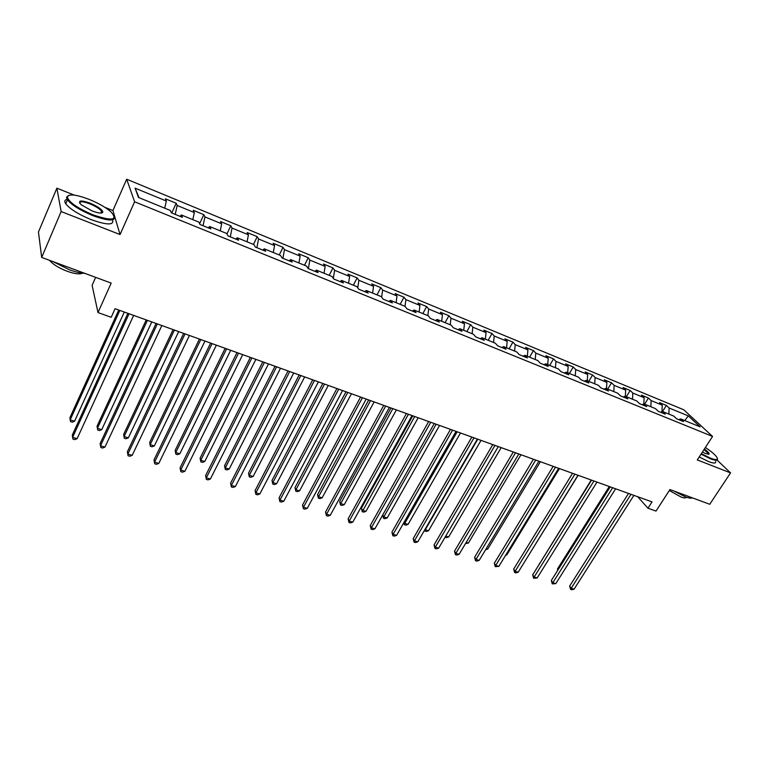<?xml version="1.0" encoding="UTF-8"?>
<svg xmlns="http://www.w3.org/2000/svg" width="769" height="769" viewBox="0 0 769 769"><rect width="100%" height="100%" fill="white"/><g stroke="black" fill="none" stroke-linecap="round" stroke-linejoin="round"><path stroke-width="1.15" d="M95.644 277.359L92.117 285.328L97.99 312.57L111.217 317.28L115.081 308.715L652.035 501.897L647.959 508.222L656.005 511.087L669.953 489.565L709.749 504.272L730.55 472.897L717.093 460.073M74.257 195.115L56.877 188.184L38.45 232.017L41.68 257.423L61.145 211.552L120.051 234.555L134.604 201.776L126.674 179.215L112.928 210.543L104.872 207.332M134.604 201.776L712.555 436.446L683.776 409.781L126.674 179.215M56.877 188.184L61.145 211.552M688.332 415.894L669.107 407.983L666.387 405.417L659.523 402.581L662.234 405.157L651.132 400.582L648.45 398.015L641.461 395.141L644.124 397.698L632.81 393.046L630.176 390.479L623.063 387.547L625.668 390.104L614.143 385.356L611.557 382.808L604.309 379.809L606.866 382.366L595.11 377.521L592.591 374.984L585.19 371.927L587.699 374.474L575.721 369.543L573.251 367.005L565.705 363.9L568.156 366.428L555.939 361.401L553.536 358.873L545.846 355.701L548.23 358.229L535.782 353.096L533.426 350.587L525.592 347.348L527.919 349.866L515.211 344.637L512.923 342.128L504.925 338.831L507.194 341.33L494.227 335.995L492.006 333.506L483.855 330.141L486.046 332.631L472.82 327.181L470.676 324.701L462.352 321.269L464.466 323.749L450.97 318.193L448.894 315.723L440.406 312.224L442.444 314.684L428.669 309.013L426.67 306.562L418 302.986L419.961 305.428L405.897 299.631L403.975 297.199L395.122 293.547L397.006 295.978L382.645 290.067L380.809 287.644L371.763 283.915L373.561 286.328L358.883 280.281L357.143 277.888L347.905 274.081L349.616 276.465L334.621 270.294L332.967 267.92L323.528 264.027L325.143 266.391L309.82 260.085L308.263 257.73L298.622 253.751L300.131 256.096L284.463 249.646L283.021 247.32L273.158 243.254L274.562 245.571L258.547 238.976L257.211 236.669L247.128 232.517L248.425 234.814L232.036 228.066L230.815 225.788L220.501 221.539L221.683 223.808L204.929 216.906L203.814 214.657L193.269 210.302L194.336 212.552L177.187 205.486L176.197 203.266L165.402 198.815L166.344 201.026L135.084 188.155L138.468 197.45L170.343 210.475L171.324 212.802L182.426 217.329L181.397 214.984L198.873 222.126L199.988 224.481L210.831 228.902L209.668 226.538L226.74 233.507L227.98 235.9L238.573 240.216L237.285 237.813L253.962 244.629L255.327 247.041L265.68 251.261L264.267 248.839L280.57 255.491L282.05 257.942L292.172 262.066L290.644 259.605L306.581 266.122L308.177 268.583L318.058 272.62L316.434 270.14L332.016 276.504L333.708 278.993L343.378 282.934L341.647 280.445L356.893 286.664L358.681 289.173L368.14 293.027L366.313 290.519L381.232 296.603L383.116 299.131L392.373 302.909L390.45 300.371L405.042 306.331L407.012 308.878L416.067 312.57L414.068 310.013L428.343 315.848L430.409 318.414L439.272 322.028L437.177 319.462L451.163 325.172L453.306 327.748L461.986 331.285L459.814 328.699L473.502 334.294L475.723 336.88L484.22 340.35L481.971 337.754L495.38 343.234L497.678 345.829L506.002 349.222L503.676 346.617L516.816 351.981L519.181 354.596L527.332 357.921L524.948 355.307L537.819 360.565L540.251 363.189L548.239 366.448L545.779 363.814L558.4 368.966L560.899 371.6L568.724 374.791L566.205 372.158L578.576 377.204L581.133 379.848L588.804 382.981L586.228 380.328L598.349 385.288L600.964 387.941L608.49 391.008L605.857 388.355L617.747 393.209L620.42 395.862L627.802 398.871L625.11 396.208L636.77 400.976L639.491 403.638L646.729 406.59L643.989 403.927L655.428 408.599L658.206 411.271L665.31 414.164L662.513 411.492L673.74 416.077L676.557 418.749L683.526 421.595L680.69 418.913L700.107 426.843L688.332 415.894L684.737 420.566M180.061 216.358L181.397 214.984M177.187 205.486L175.207 214.388M194.336 212.552L192.808 219.646M208.284 227.864L209.668 226.538M204.929 216.906L203.064 225.74M221.683 223.808L220.251 230.854M235.852 239.111L237.285 237.813M232.036 228.066L230.287 236.833M248.425 234.814L247.07 241.812M262.796 250.088L264.267 248.839M258.547 238.976L256.904 247.685M274.562 245.571L273.293 252.52M289.134 260.826L290.644 259.605M284.463 249.646L282.915 258.288M300.131 256.096L298.939 262.998M314.886 271.322L316.434 270.14M309.82 260.085L308.369 268.66M325.143 266.391L324.028 273.245M340.061 281.589L341.647 280.445M334.621 270.294L333.323 278.416M349.616 276.465L348.568 283.261M364.689 291.624L366.313 290.519M358.883 280.281L357.748 287.866M373.561 286.328L372.59 293.076M388.787 301.448L390.45 300.371M382.645 290.067L381.635 297.151M397.006 295.978L396.102 302.678M412.376 311.061L414.068 310.013M405.897 299.631L405.013 306.322M419.961 305.428L419.115 312.079M435.456 320.471L437.177 319.462M428.669 309.013L427.843 315.646M442.444 314.684L441.666 321.288M458.064 329.69L459.814 328.699M450.97 318.193L450.211 324.778M464.466 323.749L463.745 330.305M480.202 338.706L481.971 337.754M472.82 327.181L472.118 333.727M486.046 332.631L485.374 339.139M501.878 347.55L503.676 346.617M494.227 335.995L493.583 342.493M507.194 341.33L506.579 347.799M523.122 356.201L524.948 355.307M515.211 344.637L514.615 351.087M527.919 349.866L527.361 356.287M543.943 364.689L545.779 363.814M535.782 353.096L535.234 359.507M548.23 358.229L547.73 364.612M564.34 373.003L566.205 372.158M555.939 361.401L555.458 367.765M568.156 366.428L567.695 372.763M584.344 381.164L586.228 380.328M575.721 369.543L575.279 375.858M587.699 374.474L587.285 380.761M603.953 389.152L605.857 388.355M595.11 377.521L594.716 383.798M606.866 382.366L606.501 388.614M623.188 396.996L625.11 396.208M614.143 385.356L613.787 391.594M625.668 390.104L625.351 396.314M642.048 404.686L643.989 403.927M632.81 393.046L632.503 399.236M644.124 397.698L643.836 403.985M660.561 412.232L662.513 411.492M651.132 400.582L650.862 406.734M662.234 405.157L661.974 411.694M678.719 419.634L680.69 418.913M669.107 407.983L668.886 414.087M97.99 312.57L111.188 283.098L41.68 257.423M712.555 436.446L697.291 459.92L730.55 472.897M637.732 496.745L647.959 508.222M135.084 188.155L139.016 197.681M166.344 201.026L164.72 208.178M666.387 405.417L662.542 411.502M648.45 398.015L644.605 404.177M630.176 390.479L626.331 396.717M611.557 382.808L607.712 389.104M592.591 374.984L588.746 381.357M573.251 367.005L569.406 373.465M553.536 358.873L549.691 365.41M533.426 350.587L529.581 357.201M512.923 342.128L509.088 348.828M492.006 333.506L488.171 340.283M470.676 324.701L466.841 331.574M448.894 315.723L445.068 322.682M426.67 306.562L422.844 313.608M403.975 297.199L400.168 304.341M380.809 287.644L377.002 294.883M357.143 277.888L353.346 285.222M332.967 267.92L329.18 275.35M308.263 257.73L304.495 265.267M283.021 247.32L279.253 254.962M257.211 236.669L253.462 244.417M230.815 225.788L226.951 233.92M203.814 214.657L199.613 223.692M176.197 203.266L171.766 212.984M120.051 234.555L112.928 210.543M628.533 493.438L569.637 586.084L571.194 588.266L631.003 494.323M574.097 589.15L571.771 589.785L570.608 589.429L571.194 588.266L574.097 589.15L633.916 495.371M570.608 589.429L569.637 586.084M609.298 486.517L557.458 568.993L558.044 569.819M557.66 570.435L557.458 568.993M701.347 453.681L710.489 458.189C716.852 460.516 718.784 459.929 716.285 456.44C714.161 453.893 710.527 450.913 705.365 447.51M717.467 458.737C717.967 460.727 715.641 460.756 710.479 458.805L701.049 454.143M704.346 449.067C707.855 451.586 709.441 453.277 709.095 454.123L705.702 453.604L702.414 452.047M692.34 497.841C691.264 498.475 689.005 498.168 685.554 496.918L673.98 491.055M686.313 497.187C685.977 498.206 684.218 498.149 681.055 497.024L669.338 490.516M715.651 461.506C716.141 463.515 713.805 463.553 708.643 461.611L699.223 456.959M708.374 454.325L708.489 453.729L704.048 449.529M93.078 214.887C112.284 221.309 118.243 220.28 110.938 211.821C105.728 207.351 98.47 203.208 89.185 199.392C76.064 194.461 68.768 193.663 67.326 197.018C68.874 202.228 77.458 208.188 93.078 214.887M114.341 216.127C115.811 221.405 108.66 221.241 92.886 215.637C80.255 210.389 71.777 205.112 67.441 199.796L66.509 197.316L68.614 195.393M92.078 210.917L81.139 204.727C77.419 200.373 80.418 199.853 90.136 203.17C97.855 206.505 102.094 209.466 102.844 212.061C102.181 213.705 98.595 213.321 92.078 210.917M101.575 213.023L101.623 211.215C99.662 208.774 95.769 206.332 89.954 203.891C83.273 201.42 79.841 201.161 79.64 203.093M84.917 273.389C80.658 273.187 75.487 271.976 69.402 269.765L52.878 261.556M82.379 273.168C79.726 274.523 74.67 273.889 67.201 271.274C58.675 267.948 52.811 264.305 49.61 260.345M112.534 219.838C114.254 225.327 107.131 225.259 91.155 219.636C78.525 214.407 70.056 209.13 65.75 203.795C64.163 201.382 64.625 199.882 67.134 199.306M610.221 486.854L551.315 580.518L552.834 582.71L612.662 487.729M555.804 583.613L552.277 583.892L552.834 582.71L555.804 583.613L615.623 488.796M552.277 583.892L551.315 580.518M591.563 480.135L532.667 574.856L534.147 577.058L593.966 481M537.166 577.971L533.619 578.259L534.147 577.058L537.166 577.971L596.984 482.086M533.619 578.259L532.667 574.856M591.246 480.019L539.607 563.687M539.482 563.888L539.415 563.398M525.304 560.688L578.134 475.3M572.559 473.3L513.673 569.089L515.115 571.29L574.924 474.146M518.191 572.223L515.845 572.886L514.615 572.511L515.115 571.29L518.191 572.223L578 475.252M514.615 572.511L513.673 569.089M553.18 466.331L494.323 563.216L495.726 565.426L555.506 467.168M498.86 566.369L495.255 566.666L495.726 565.426L498.86 566.369L558.65 468.292M495.255 566.666L494.323 563.216M533.436 459.228L474.608 557.237L475.982 559.438L535.724 460.045M479.174 560.409L476.809 561.091L475.54 560.707L475.982 559.438L479.174 560.409L538.915 461.198M475.54 560.707L474.608 557.237M505.973 554.699L506.761 554.949L559.438 468.581M506.761 554.949L505.627 555.276M486.277 548.605L487.738 549.066L540.386 461.727M487.738 549.066L485.624 549.681M466.206 542.395L468.369 543.068L520.978 454.739M468.369 543.068L465.505 543.577M445.741 536.07L448.635 536.964L501.196 447.625M448.635 536.964L446.337 537.666L445.049 537.252M477.77 439.195L425.286 529.735L428.544 530.745L481.038 440.377M425.055 529.332L424.94 531.052L424.498 530.293M428.544 530.745L426.237 531.456L424.94 531.052M457.161 431.784L404.744 523.381L408.06 524.41L460.496 432.985M404.1 522.218L404.744 523.381L404.427 524.727L403.792 522.757M408.06 524.41L405.753 525.131L404.427 524.727M436.148 424.219L383.818 516.912L387.192 517.95L439.541 425.44M382.741 514.903L383.818 516.912L383.529 518.277L382.712 514.97M387.192 517.95L384.885 518.691L383.529 518.277M412.761 415.808L361.392 508.184L362.478 510.308L365.929 511.375L418.173 417.759M414.712 416.51L362.237 511.702L361.392 508.184M365.929 511.375L363.612 512.125L362.237 511.702M390.95 407.964L339.696 501.446L340.725 503.58L344.243 504.666L396.381 409.915M392.844 408.647L340.725 503.58L340.523 504.993L339.696 501.446M344.243 504.666L341.926 505.425L340.523 504.993M368.697 399.957L317.568 494.582L318.549 496.716L322.134 497.822L374.138 401.918M370.533 400.62L318.549 496.716L318.385 498.158L317.568 494.582M322.134 497.822L319.817 498.6L318.385 498.158M345.992 391.786L295.008 487.584L295.93 489.718L299.583 490.853L351.452 393.757M347.771 392.43L295.93 489.718L295.805 491.189L295.008 487.584M299.583 490.853L297.267 491.641L295.805 491.189M322.826 383.452L271.995 480.452L272.86 482.586L276.59 483.739L328.296 385.423M324.537 384.077L272.86 482.586L272.774 484.086L271.995 480.452M276.59 483.739L274.264 484.537L272.774 484.086M299.17 374.945L248.512 473.166L249.319 475.3L253.126 476.472L304.659 376.916M300.823 375.541L249.319 475.3L249.281 476.828L248.512 473.166M253.126 476.472L250.8 477.299L249.281 476.828M275.014 366.255L224.558 465.735L225.298 467.869L229.181 469.071L280.522 368.236M276.6 366.823L225.298 467.869L225.307 469.426L224.558 465.735M229.181 469.071L226.855 469.907L225.307 469.426M250.348 357.383L200.103 458.151L200.786 460.285L204.746 461.506L255.866 359.363M251.867 357.931L200.786 460.285L200.844 461.871L200.103 458.151M204.746 461.506L202.42 462.361L200.844 461.871M225.154 348.319L175.149 450.413L175.755 452.537L179.802 453.787L230.69 350.308M226.605 348.838L175.755 452.537L175.861 454.162L175.149 450.413M179.802 453.787L177.476 454.662L175.861 454.162M199.421 339.062L149.667 442.502L150.195 444.636L154.329 445.914L204.958 341.052M200.786 339.552L150.195 444.636L150.359 446.289L149.667 442.502M154.329 445.914L152.002 446.799L150.359 446.289M513.308 451.98L454.527 551.133L455.854 553.344L515.547 452.787M459.103 554.334L456.748 555.035L455.44 554.641L455.854 553.344L459.103 554.334L518.806 453.96M455.44 554.641L454.527 551.133M492.775 444.597L434.062 544.923L435.341 547.134L494.967 445.386M438.657 548.143L436.292 548.855L434.966 548.451L435.341 547.134L438.657 548.143L498.293 446.587M434.966 548.451L434.062 544.923M471.839 437.061L413.193 538.588L414.433 540.809L473.983 437.84M417.807 541.828L415.443 542.558L414.087 542.145L414.433 540.809L417.807 541.828L477.376 439.061M414.087 542.145L413.193 538.588M450.48 429.381L391.93 532.129L393.113 534.349L452.576 430.131M396.564 535.397L394.189 536.137L392.815 535.714L393.113 534.349L396.564 535.397L456.036 431.38M392.815 535.714L391.93 532.129M428.679 421.537L370.245 525.544L371.379 527.774L430.736 422.277M374.888 528.832L372.513 529.581L371.11 529.159L371.379 527.774L374.888 528.832L434.264 423.546M371.11 529.159L370.245 525.544M406.445 413.539L348.126 518.825L349.213 521.055L408.435 414.26M352.788 522.141L350.414 522.91L348.982 522.478L349.213 521.055L352.788 522.141L412.04 415.548M348.982 522.478L348.126 518.825M383.741 405.369L325.566 511.981L326.594 514.211L385.682 406.07M330.247 515.317L327.863 516.095L326.402 515.653L326.594 514.211L330.247 515.317L389.364 407.387M326.402 515.653L325.566 511.981M360.565 397.035L302.544 504.993L303.515 507.223L362.449 397.708M307.244 508.357L304.86 509.145L303.371 508.694L303.515 507.223L307.244 508.357L366.198 399.063M303.371 508.694L302.544 504.993M336.899 388.518L279.06 497.86L279.964 500.09L338.716 389.172M283.771 501.244L281.387 502.051L279.868 501.599L279.964 500.09L283.771 501.244L342.551 390.556M279.868 501.599L279.06 497.86M312.723 379.819L255.087 490.584L255.923 492.814L314.473 380.453M259.816 493.996L257.432 494.813L255.875 494.342L255.923 492.814L259.816 493.996L318.395 381.866M255.875 494.342L255.087 490.584M288.029 370.937L230.604 483.143L231.382 485.383L289.711 371.542M235.352 486.585L232.969 487.421L231.382 486.95L231.382 485.383L235.352 486.585L293.72 372.984M231.382 486.95L230.604 483.143M262.796 361.863L205.611 475.559L206.323 477.799L264.401 362.439M210.379 479.02L207.986 479.875L206.371 479.395L206.323 477.799L210.379 479.02L268.496 363.91M206.371 479.395L205.611 475.559M237.006 352.577L180.09 467.812L180.725 470.042L238.534 353.134M184.868 471.301L182.474 472.176L180.821 471.676L180.725 470.042L184.868 471.301L242.725 354.634M180.821 471.676L180.09 467.812M210.639 343.099L154.011 459.891L154.569 462.131L212.09 343.618M158.798 463.409L156.415 464.303L154.723 463.784L154.569 462.131L158.798 463.409L216.368 345.156M154.723 463.784L154.011 459.891M183.676 333.39L127.366 451.797L127.846 454.037L185.041 333.89M132.172 455.344L129.788 456.257L128.058 455.729L127.846 454.037L132.172 455.344L189.414 335.457M128.058 455.729L127.366 451.797M173.112 329.593L123.636 434.427L124.088 436.552L128.317 437.859L178.668 331.593M174.4 330.055L124.088 436.552L124.309 438.243L123.636 434.427M128.317 437.859L125.991 438.763L124.309 438.243M156.097 323.47L100.133 443.53L100.528 445.76L157.366 323.932M104.949 447.106L102.565 448.029L100.806 447.5L100.528 445.76L104.949 447.106L161.846 325.547M100.806 447.5L100.133 443.53M146.225 319.923L97.048 426.189L97.423 428.304L101.739 429.64L151.791 321.923M147.427 320.356L97.423 428.304L97.701 430.025L97.048 426.189M101.739 429.64L99.422 430.563L97.701 430.025M127.875 313.319L72.296 435.081L72.603 437.311L129.057 313.742M77.121 438.676L74.737 439.628L72.94 439.08L72.603 437.311L77.121 438.676L133.643 315.396M118.734 310.032L69.883 417.759L70.181 419.874L74.583 421.239L124.309 312.031M119.839 310.426L70.181 419.874L70.508 421.633L72.267 422.181L74.583 421.239M708.489 453.729L708.114 454.306M708.451 454.248L709.095 454.123M65.75 203.795L67.441 199.796M101.623 211.215L100.806 213.08M102.027 212.35L102.844 212.061M67.326 197.018L66.509 197.316"/></g></svg>
